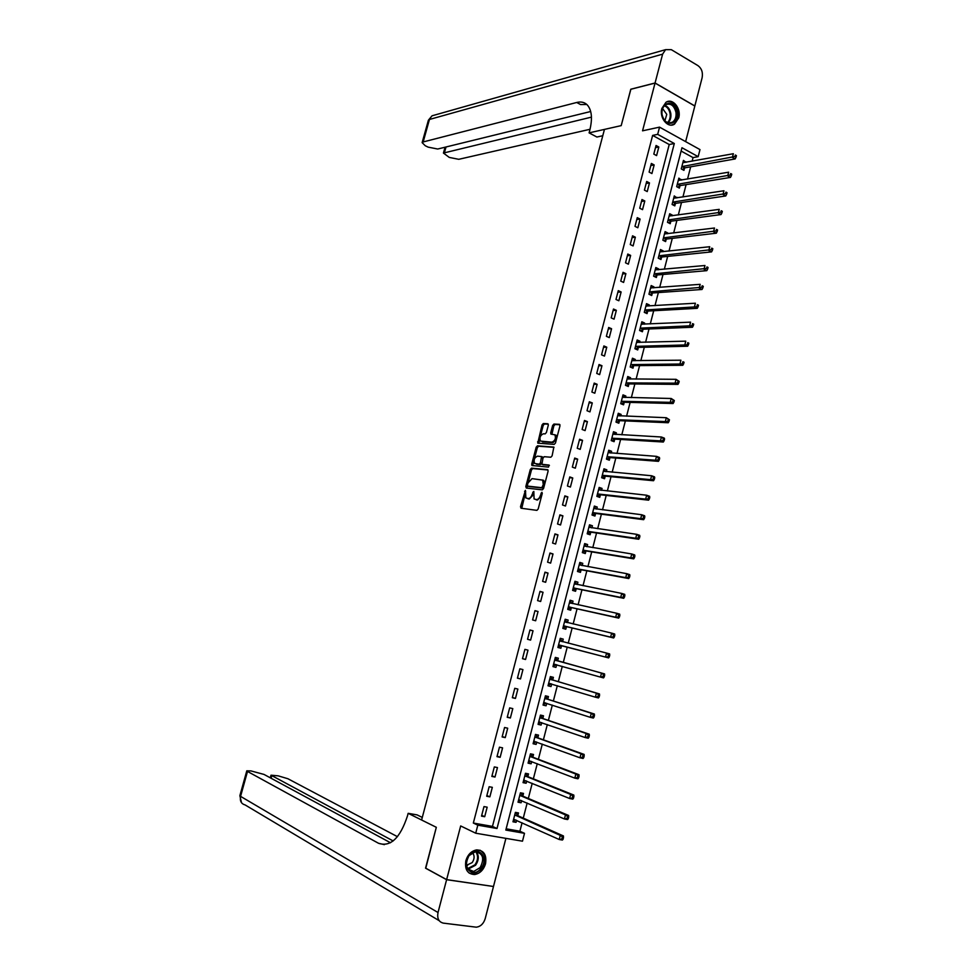 <?xml version="1.0" encoding="UTF-8"?>
<svg xmlns="http://www.w3.org/2000/svg" width="976" height="976" viewBox="0 0 976 976"><rect width="100%" height="100%" fill="white"/><g stroke="black" fill="none" stroke-linecap="round" stroke-linejoin="round"><path stroke-width="1.46" d="M525.43 490.355L520.513 506.654L521.001 508.215L536.898 510.363L538.179 509.008L542.278 493.38L541.912 492.282L540.484 495.247C539.569 498.077 538.203 499.529 536.385 499.59L534.079 498.956L533.823 491.416L532.188 494.259C531.273 497.065 529.931 498.504 528.15 498.565L525.881 497.955L525.43 490.355M661.874 108.409C659.044 117.779 667.926 128.698 674.526 124.111L678.71 117.937C681.541 108.592 672.647 97.588 665.974 102.309L661.874 108.409M465.869 860.649C464.564 869.433 467.455 874.069 474.568 874.545C479.899 873.593 483.559 869.994 485.536 863.736C486.841 854.891 483.876 850.267 476.654 849.889C471.42 850.901 467.833 854.488 465.869 860.649M548.305 425.243L547.78 423.755L543.303 423.535L542.046 424.926L537.776 443.153L554.185 444.397L555.478 443.006L559.98 425.829L559.455 424.328L553.929 424.06L552.648 425.451L550.732 432.746L550.915 434.1L554.88 434.808C556.113 438.261 555.124 440.713 551.94 442.177L540.472 441.079C539.277 437.687 540.24 435.259 543.364 433.783L545.12 433.881L546.389 432.502L548.305 425.243M657.678 134.346L659.556 127.136L699.987 149.596L698.169 156.66L681.968 147.73L505.824 830.064L524.502 833.321L522.489 841.19L475.727 833.211L477.813 825.159L497.004 828.514L674.306 143.509L657.678 134.346L652.627 135.408L473.336 823.049L477.813 825.159M630.862 89.267L621.2 125.623L630.764 89.292L655.042 83.07L642.55 130.821L659.556 127.136M602.765 135.737L596.897 137.03L589.089 132.87L621.2 125.623L604.449 129.405L421.608 820.011L436.321 827.306L408.151 813.325L407.431 816.021C400.099 838.201 390.461 847.278 378.517 843.276L247.514 771.455L240.572 796.367L438.017 912.511L446.605 879.693L493.258 886.464M475.727 833.211L460.672 825.952L446.63 879.62L425.573 868.091L436.321 827.306L425.768 868.201M531.554 468.151L530.297 469.505L525.82 486.499L526.308 488.049L542.278 489.867L543.559 488.5L548.097 471.201L547.573 469.651L531.554 468.151L532.737 468.565L531.481 469.92L528.223 482.278M531.725 464.112L536.19 447.179L537.447 445.8L553.856 447.093L552.111 455.841L550.83 457.232L544.254 456.695L542.985 458.073L541.9 464.308L549.049 465.064L548.512 467.114L531.908 465.491L531.725 464.112L532.896 464.527L537.361 447.606L536.19 447.179M685.64 141.63L694.827 106.03L655.042 83.07M446.63 879.62L493.49 886.489L505.91 838.36M473.336 823.049L492.465 826.404L669.219 144.521L652.627 135.408M484.694 816.717L487.17 807.176L483.986 806.591L481.51 816.143L484.694 816.717L481.717 815.338M489.854 796.855L492.331 787.339L489.159 786.729L486.682 796.257L489.854 796.855L486.865 795.55M495.003 777.055L497.467 767.563L494.32 766.929L491.843 776.42L495.003 777.055L492.002 775.81M500.139 757.315L502.591 747.86L499.456 747.177L496.991 756.656L500.139 757.315L497.126 756.132M505.251 737.624L507.703 728.206L504.58 727.498L502.115 736.941L505.251 737.624L502.225 736.514M510.363 718.007L512.803 708.613L509.679 707.881L507.227 717.287L510.363 718.007L507.325 716.945M515.45 698.438L517.878 689.068L514.767 688.312L512.327 697.694L515.45 698.438L512.4 697.45M520.513 678.942L522.941 669.597L519.854 668.804L517.414 678.161L520.513 678.942L517.451 678.003M525.576 659.495L527.992 650.175L524.905 649.357L522.477 658.69L525.576 659.495L522.502 658.617M530.615 640.11L533.03 630.813L529.956 629.971L527.54 639.28L530.615 640.11M535.641 620.773L538.044 611.513L534.982 610.647L532.579 619.919L535.641 620.773M540.655 601.497L543.046 592.273L540.009 591.371L537.593 600.618L540.655 601.497M545.645 582.282L548.036 573.083L544.998 572.156L542.607 581.379L545.645 582.282M550.623 563.128L553.014 553.953L549.988 553.002L547.597 562.188L550.623 563.128M555.6 544.022L557.967 534.872L554.966 533.896L552.575 543.059L555.6 544.022M560.541 524.978L562.92 515.865L559.919 514.852L557.54 523.99L560.541 524.978M565.482 505.995L567.849 496.894L564.86 495.869L562.493 504.97L565.482 505.995M570.411 487.061L572.766 477.996L569.789 476.935L567.422 486.011L570.411 487.061M575.315 468.187L577.67 459.147L574.705 458.061L572.339 467.114L575.315 468.187M580.208 449.363L582.55 440.347L579.598 439.237L577.243 448.265L580.208 449.363M585.088 430.599L587.418 421.608L584.478 420.473L582.135 429.477L585.088 430.599M589.955 411.884L592.286 402.929L589.345 401.758L587.015 410.737L589.955 411.884M594.799 393.23L597.129 384.3L594.201 383.104L591.883 392.059L594.799 393.23M599.642 374.638L601.96 365.719L599.044 364.512L596.726 373.43L599.642 374.638M604.461 356.081L606.767 347.2L603.876 345.955L601.558 354.861L604.461 356.081M609.268 337.598L611.574 328.741L608.682 327.472L606.377 336.342L609.268 337.598M614.063 319.152L616.356 310.319L613.489 309.026L611.183 317.871L614.063 319.152M618.845 300.767L621.126 291.97L618.272 290.653L615.978 299.461L618.845 300.767M623.603 282.442L625.897 273.658L623.042 272.316L620.748 281.112L623.603 282.442M628.361 264.167L630.642 255.407L627.8 254.041L625.518 262.812L628.361 264.167M633.095 245.94L635.364 237.205L632.546 235.814L630.264 244.561L633.095 245.94M637.828 227.762L640.085 219.063L637.267 217.648L634.998 226.359L637.828 227.762M642.537 209.645L644.794 200.971L641.988 199.531L639.719 208.217L642.537 209.645M647.234 191.577L649.479 182.927L646.685 181.463L644.428 190.125L647.234 191.577M651.919 173.557L654.164 164.932L651.37 163.443L649.125 172.081L651.919 173.557M656.592 155.599L658.824 146.998L656.055 145.485L653.81 154.098L656.592 155.599M506.154 828.807L519.903 831.223L522.062 822.805M523.27 818.12L527.15 803.041M528.321 798.453L532.213 783.338M533.36 778.848L537.264 763.696M538.386 759.304L542.29 744.115M543.4 739.82L547.316 724.582M548.39 720.386L552.318 705.111M553.368 701.012L557.308 685.701M558.333 681.699L562.286 666.352M563.286 662.448L567.239 647.076M568.227 643.208L572.156 627.922M573.168 623.981L577.072 608.829M578.097 604.803L581.964 589.785M583.014 585.698L586.844 570.801M587.918 566.641L591.712 551.867M592.798 547.634L596.556 532.994M597.666 528.687L601.399 514.181M602.521 509.801L606.218 495.418M607.365 490.965L611.025 476.703M612.184 472.189L615.819 458.049M617.003 453.474L620.602 439.456M621.797 434.808L625.372 420.9M626.58 416.191L630.13 402.417M631.35 397.635L634.864 383.971M636.108 379.127L639.585 365.585M640.854 360.669L644.306 347.261M645.587 342.271L649.003 328.985M650.297 323.934L653.688 310.758M654.994 305.634L658.361 292.58M659.691 287.408L663.009 274.463M664.363 269.217L667.657 256.383M669.024 251.088L672.293 238.376M673.672 233.008L676.905 220.405M678.308 214.976L681.516 202.496M682.919 196.993L686.104 184.623M687.531 179.072L690.679 166.811M692.13 161.199L693.045 157.612L681.102 151.048M517.829 815.485L518.488 812.947L515.389 812.374L512.973 821.792L516.06 822.341L516.572 820.34M522.868 795.94L523.514 793.403L520.44 792.805L518.024 802.187L521.099 802.772L521.635 800.686M527.882 776.445L528.528 773.907L525.466 773.285L523.051 782.642L526.125 783.252L526.686 781.105M532.884 757.01L533.53 754.485L530.48 753.826L528.077 763.159L531.139 763.805L531.713 761.561M537.874 737.636L538.52 735.111L535.482 734.428L533.091 743.736L536.129 744.407L536.727 742.089M542.851 718.312L543.498 715.798L540.472 715.091L538.081 724.363L541.107 725.058L541.729 722.667M547.817 699.048L548.451 696.547L545.438 695.803L543.059 705.062L546.072 705.782L546.719 703.306M552.758 679.845L553.404 677.344L550.391 676.588L548.012 685.799L551.025 686.555L551.672 684.054M557.686 660.691L558.333 658.202L555.332 657.409L552.965 666.608L555.966 667.389L556.601 664.9M562.603 641.598L563.237 639.121L560.261 638.304L557.894 647.466L560.883 648.271L561.529 645.795M567.507 622.566L568.142 620.089L565.177 619.248L562.823 628.385L565.799 629.215L566.434 626.738M572.4 603.558L573.034 601.118L570.069 600.24L567.727 609.353L570.692 610.22L571.326 607.743M577.292 584.551L577.902 582.196L574.949 581.293L572.607 590.382L575.559 591.273L576.194 588.809M582.172 565.592L582.757 563.335L579.829 562.408L577.487 571.472L580.427 572.375L581.062 569.923M587.04 546.706L587.601 544.523L584.673 543.571L582.355 552.611L585.283 553.551L585.905 551.098M591.895 527.857L592.432 525.771L589.516 524.795L587.198 533.799L590.114 534.763L590.748 532.323M596.726 509.069L597.251 507.069L594.347 506.068L592.029 515.047L594.933 516.048L595.567 513.608M601.558 490.342L602.046 488.427L599.154 487.402L596.848 496.357L599.74 497.37L600.374 494.942M606.364 471.664L606.828 469.834L603.961 468.785L601.655 477.715L604.534 478.752L605.157 476.337M611.159 453.047L611.61 451.302L608.743 450.229L606.45 459.123L609.317 460.196L609.939 457.781M615.941 434.479L616.368 432.819L613.514 431.721L611.22 440.591L614.087 441.689L614.697 439.285M620.712 415.959L621.114 414.397L618.272 413.263L615.99 422.108L618.833 423.23L619.455 420.839M625.457 397.5L625.848 396.024L623.005 394.865L620.736 403.686L623.579 404.833L624.189 402.441M630.203 379.091L630.557 377.7L627.739 376.516L625.47 385.313L628.3 386.484L628.91 384.105M634.925 360.742L635.266 359.424L632.448 358.216L630.191 367L633.009 368.184L633.619 365.817M639.634 342.442L639.951 341.21L637.157 339.977L634.9 348.725L637.706 349.945L638.316 347.578M644.343 324.191L644.636 323.044L641.842 321.787L639.597 330.51L642.391 331.755L643.001 329.4M649.028 306L649.296 304.927L646.515 303.658L644.282 312.357L647.064 313.625L647.674 311.259M653.7 287.859L653.944 286.871L651.175 285.565L648.942 294.24L651.724 295.533L652.322 293.178M658.349 269.766L658.58 268.864L655.823 267.534L653.603 276.184L656.36 277.501L656.97 275.159M662.997 251.723L663.216 250.905L660.459 249.551L658.239 258.176L660.996 259.518L661.594 257.176M667.633 233.74L667.816 232.996L665.083 231.617L662.863 240.218L665.608 241.584L666.205 239.254M672.244 215.806L672.415 215.147L669.695 213.744L667.486 222.321L670.219 223.711L670.817 221.381M676.856 197.921L674.282 195.92L672.086 204.472L674.806 205.875L675.404 203.557M681.443 180.084L678.869 178.132L676.673 186.66L679.381 188.1L679.979 185.794M686.03 162.309L683.444 160.406L681.248 168.909L683.944 170.373L684.542 168.067M693.045 157.612L698.169 156.66M519.903 831.223L524.502 833.321M492.465 826.404L497.004 828.514M669.219 144.521L674.306 143.509M516.06 822.341L513.156 821.036M521.099 802.772L518.195 801.516M526.125 783.252L523.209 782.069M531.139 763.805L528.211 762.671M536.129 744.407L533.189 743.334M541.107 725.058L538.166 724.046M546.072 705.782L543.12 704.818M551.025 686.555L548.061 685.652M555.966 667.389L552.989 666.535M563.237 639.121L560.248 638.353M568.142 620.089L565.141 619.382M573.034 601.118L570.021 600.46M577.902 582.196L574.876 581.598M582.757 563.335L579.72 562.786M587.601 544.523L584.563 544.035M592.432 525.771L589.382 525.344M597.251 507.069L594.189 506.69M602.046 488.427L598.971 488.098M606.828 469.834L603.754 469.566M611.61 451.302L608.512 451.083M616.368 432.819L613.27 432.661M621.114 414.397L618.003 414.275M625.848 396.024L622.725 395.951M630.557 377.7L627.434 377.688M635.266 359.424L632.131 359.461M639.951 341.21L636.816 341.295M644.636 323.044L641.488 323.19M649.296 304.927L646.136 305.122M653.944 286.871L650.785 287.115M658.58 268.864L655.408 269.156M663.216 250.905L660.02 251.247M667.816 232.996L664.632 233.386M672.415 215.147L669.219 215.586M677.002 197.335L673.794 197.823M681.577 179.584L678.357 180.121M686.14 161.882L682.907 162.467M533.03 630.813L529.944 630.032M538.044 611.513L534.946 610.793M543.046 592.273L539.948 591.602M548.036 573.083L544.925 572.473M553.014 553.953L549.891 553.404M557.967 534.872L554.832 534.384M562.92 515.865L559.773 515.426M567.849 496.894L564.689 496.528M572.766 477.996L569.594 477.679M577.67 459.147L574.486 458.891M582.55 440.347L579.366 440.152M587.418 421.608L584.221 421.461M592.286 402.929L589.077 402.844M597.129 384.3L593.908 384.263M601.96 365.719L598.727 365.744M606.767 347.2L603.534 347.285M611.574 328.741L608.316 328.875M616.356 310.319L613.099 310.514M621.126 291.97L617.869 292.202M625.897 273.658L622.615 273.951M630.642 255.407L627.348 255.761M635.364 237.205L632.07 237.607M640.085 219.063L636.779 219.515M644.794 200.971L641.476 201.471M649.479 182.927L646.161 183.488M654.164 164.932L650.833 165.554M658.824 146.998L655.482 147.657M533.323 494.856L529.334 498.968L528.016 498.809M541.656 495.771L537.581 499.993L536.239 499.834M525.1 494.112L521.782 508.325M548.048 470.005L532.737 468.565M527.406 485.365L527.064 488.134M527.467 485.048L527.809 486.133L541.814 487.695L543.278 484.621L542.644 480.107L532.042 478.63L528.016 482.961L527.467 485.048M528.846 486.487L527.809 486.133M543.9 487.207L543.01 488.11L528.992 486.536M544.498 484.913L543.827 480.521L542.815 480.046M554.014 447.337L538.618 446.227L537.361 447.606M543.156 464.796L549.427 465.418M537.52 456.146C534.384 457.598 533.433 460.038 534.653 463.478L539.191 464.186L540.46 462.819L541.546 456.597L537.52 456.146M540.46 462.819L541.643 463.246L540.375 464.613L536.678 464.283M542.973 458.122L541.473 456.536M532.896 464.527L532.933 465.698M556.527 438.98L553.124 442.604L542.522 441.896M556.588 438.773L556.064 435.247L554.954 434.832M559.968 424.743L555.1 424.499L553.819 425.902L551.916 434.283M539.862 438.102L538.789 443.336M548.292 424.17L544.474 423.974L543.217 425.365L540.192 436.858M513.339 820.34L515.779 819.986M513.62 819.23L559.236 839.506L560.285 835.395L563.445 835.956L518.232 815.887L515.718 812.593M562.213 837.371L561.798 839.018L563.067 839.238L563.481 837.591L560.285 835.395L514.742 814.923M563.067 839.238L562.396 840.055L559.236 839.506L561.798 839.018M563.445 835.956L563.481 837.591M518.366 800.82L520.964 800.405M518.671 799.637L564.445 818.974L565.482 814.887L568.63 815.472L523.27 796.318L520.745 793.098M567.422 816.839L567.007 818.486L568.276 818.718L568.691 817.071L565.482 814.887L519.781 795.342M568.276 818.718L567.593 819.559L564.445 818.974L567.007 818.486M568.63 815.472L568.691 817.071M523.392 781.361L526.125 780.873M523.709 780.105L569.642 798.514L570.679 794.44L573.815 795.062L528.297 776.823L525.759 773.663M572.619 796.379L572.204 798.014L573.461 798.258L573.876 796.623L570.679 794.44L524.82 775.822M573.461 798.258L572.778 799.137L569.642 798.514L572.204 798.014M573.815 795.062L573.876 796.623M528.394 761.951L531.286 761.402M528.736 760.633L574.815 778.128L575.852 774.053L578.975 774.7L533.299 757.376L530.749 754.289M577.792 775.969L577.377 777.604L578.634 777.86L579.049 776.237L575.852 774.053L529.834 756.363M578.634 777.86L577.938 778.775L574.815 778.128L577.377 777.604M578.975 774.7L579.049 776.237M533.372 742.602L536.422 741.98M533.738 741.211L579.976 757.791L581.013 753.74L584.124 754.411L538.288 737.99L535.726 734.965M582.953 755.631L582.538 757.254L583.782 757.522L584.197 755.9L581.013 753.74L534.836 736.953M583.782 757.522L583.087 758.474L579.976 757.791L582.538 757.254M584.124 754.411L584.197 755.9M481.022 868.286C472.835 879.583 460.147 866.054 469.041 855.354C477.349 844.118 489.781 857.709 481.022 868.286M469.041 855.61C464.503 864.59 466.04 869.884 473.689 871.495L480.131 867.591C484.669 858.563 483.071 853.292 475.361 851.755L469.041 855.61M466.455 865.322L472.189 862.601C474.629 858.868 474.726 855.562 472.494 852.67M469.127 873.069L473.872 874.093L481.9 869.238C486.841 860.905 486.219 854.561 480.021 850.194M661.972 114.534C659.666 101.358 675.514 99.052 677.039 112.216C679.357 125.245 663.607 127.783 661.972 114.534M675.99 112.423C674.135 105.42 670.658 102.87 665.559 104.774C662.741 106.823 661.569 110.081 662.033 114.558C663.9 121.524 667.364 124.074 672.415 122.22C675.258 120.182 676.453 116.913 675.99 112.423M664.912 120.768L666.767 114.363L662.619 108.568M671.427 125.087L673.696 124.208C677.246 121.683 678.735 117.632 678.149 112.057C676.417 104.566 672.708 101.138 667.047 101.748M408.151 813.325L417.13 814.899L422.291 817.437M393.157 840.946L271.011 775.188L278.197 775.847L287.932 778.75L397.452 836.676M438.017 912.511C436.967 918.416 438.736 921.954 443.311 923.125L476.337 927.188C480.607 926.566 483.559 923.735 485.194 918.672L493.466 886.574M446.605 879.693L425.548 868.176M390.498 842.752L264.02 774.432L250.978 770.918L246.794 770.82L247.514 771.455M384.385 844.643L378.517 843.276M589.089 132.87L589.736 130.442C592.615 118.706 591.834 110.239 587.369 105.03C584.636 102.248 581.086 101.394 576.718 102.48L423.181 141.947L422.132 142.642L425.268 145.741L428.122 147.132L437.699 149.023L590.687 111.508M655.067 82.997L694.839 105.957L702.134 77.677C703.049 72.444 701.671 68.442 697.986 65.648L671.317 49.666L665.559 49.666L662.606 54.168L655.067 82.997L630.789 89.219M591.444 117.132L443.433 153.061L449.265 157.417L458.769 159.308L590.029 129.283M586.783 104.469L580.549 104.554L576.718 102.48M538.349 723.314L541.546 722.606M538.728 721.85L585.124 737.527L586.149 733.476L589.248 734.196L543.266 718.653L540.692 715.701M588.101 735.355L587.686 736.978L588.931 737.258L589.333 735.636L586.149 733.476L539.826 717.604M588.931 737.258L588.223 738.234L585.124 737.527L587.686 736.978M589.248 734.196L589.333 735.636M543.303 704.074L546.658 703.293M543.705 702.549L590.26 717.323L591.285 713.285L594.36 714.029L548.231 699.389L545.645 696.486M593.225 715.14L592.822 716.75L594.055 717.055L594.457 715.432L591.285 713.285L544.791 698.316M594.055 717.055L593.347 718.055L590.26 717.323L592.822 716.75M594.36 714.029L594.457 715.432M548.256 684.908L551.757 684.03M548.658 683.298L595.372 697.181L596.397 693.155L599.459 693.924L553.172 680.174L550.586 677.344M598.337 694.985L597.934 696.596L599.166 696.913L599.569 695.302L596.397 693.155L549.756 679.076M599.166 696.913L598.447 697.938L595.372 697.181L597.934 696.596M599.459 693.924L599.569 695.302M553.172 665.778L556.857 664.827M553.612 664.107L600.472 677.1L601.484 673.086L604.547 673.891L558.113 661.008L555.503 658.239M603.436 674.904L603.034 676.502L604.254 676.832L604.656 675.221L601.484 673.086L554.697 659.898M604.254 676.832L603.534 677.893L600.472 677.1L603.034 676.502M604.547 673.891L604.656 675.221M558.455 646.82L562.042 645.722L608.597 657.897L605.547 657.08L606.572 653.078L559.626 640.781M560.053 639.109L562.701 641.708L559.724 640.89M559.785 640.951L562.701 641.708M558.54 644.977L605.547 657.08L609.329 656.811L609.732 655.201L608.512 654.872L608.109 656.47M608.512 654.872L606.572 653.078L609.61 653.908L609.732 655.201M609.329 656.811L608.597 657.897M562.993 627.727L566.958 626.665L613.648 637.975L610.622 637.121L611.635 633.131L564.531 621.724M564.945 620.126L567.581 622.639M563.457 625.909L610.622 637.121L614.392 636.852L614.795 635.254L613.587 634.912L613.172 636.498M613.587 634.912L611.635 633.131L614.66 633.997L614.795 635.254M614.392 636.852L613.648 637.975M568.227 608.865L571.851 607.67L618.686 618.113L615.673 617.222L616.673 613.245L569.435 602.717M569.825 601.192L572.363 603.546M568.361 606.877L615.673 617.222L619.443 616.954L619.845 615.356L618.638 615.002L618.223 616.6M618.638 615.002L616.673 613.245L619.699 614.136L619.845 615.356M619.443 616.954L618.686 618.113M573.095 589.968L576.718 588.723L623.713 598.3L620.712 597.385L621.712 593.432L574.315 583.758M574.693 582.318L577.133 584.514M573.254 587.918L620.712 597.385L624.469 597.117L624.872 595.531L623.664 595.165L623.261 596.751M623.664 595.165L621.712 593.432L624.713 594.347L624.872 595.531M624.469 597.117L623.713 598.3M577.597 571.058L581.586 569.825L628.727 578.561L625.726 577.609L626.726 573.668L579.195 564.86M579.549 563.494L581.879 565.543M578.121 569.008L625.726 577.609L629.483 577.341L629.886 575.755L628.69 575.376L628.288 576.962M628.69 575.376L626.726 573.668L629.727 574.62L629.886 575.755M629.483 577.341L628.727 578.561M582.428 552.282L586.442 550.989L633.717 558.87L630.728 557.894L631.728 553.965L584.051 546.023M584.38 544.73L586.613 546.633M582.977 550.159L630.728 557.894L634.485 557.625L634.888 556.052L633.692 555.661L633.29 557.235M633.692 555.661L631.728 553.965L634.717 554.941L634.888 556.052M634.485 557.625L633.717 558.87M587.259 533.555L591.273 532.213L638.694 539.252L635.718 538.24L636.718 534.323L588.894 527.235M589.199 526.015L591.334 527.784M587.833 531.359L635.718 538.24L639.463 537.971L639.866 536.397L638.67 535.995L638.28 537.569M638.67 535.995L636.718 534.323L639.683 535.324L639.866 536.397M639.463 537.971L638.694 539.252M592.066 514.889L596.092 513.486L643.66 519.683L640.695 518.646L641.683 514.742L593.713 508.508M594.006 507.361L596.043 508.984M592.652 512.62L640.695 518.646L644.441 518.378L644.831 516.816L643.648 516.402L643.257 517.963M643.648 516.402L641.683 514.742L644.648 515.779L644.831 516.816M644.441 518.378L643.66 519.683M596.873 496.272L600.899 494.82L648.601 500.176L645.661 499.114L646.649 495.222L598.532 489.83M598.8 488.756L600.728 490.257M597.471 493.929L645.661 499.114L649.394 498.846L649.784 497.284L648.601 496.857L648.21 498.419M648.601 496.857L646.649 495.222L649.589 496.284L649.784 497.284M649.394 498.846L648.601 500.176M601.667 477.715L605.693 476.203L653.542 480.729L650.602 479.643L651.59 475.751L603.327 471.201M603.583 470.212L605.401 471.579M602.277 475.288L650.602 479.643L654.335 479.362L654.725 477.813L653.554 477.374L653.151 478.935M653.554 477.374L651.59 475.751L654.518 476.849L654.725 477.813M654.335 479.362L653.542 480.729M606.743 459.232L610.476 457.634L658.458 461.343L655.53 460.233L656.506 456.353L608.121 452.632M608.353 451.717L610.061 452.962M607.072 456.707L655.53 460.233L659.251 459.952L659.642 458.403L658.471 457.951L658.08 459.501M658.471 457.951L656.506 456.353L659.434 457.476L659.642 458.403M659.251 459.952L658.458 461.343M613.111 433.283L614.709 434.405M611.623 440.749L615.234 439.127L663.351 442.018L660.447 440.871L661.423 437.004L612.891 434.125M611.842 438.187L660.447 440.871L664.168 440.591L664.558 439.041L663.387 438.59L662.997 440.139M663.387 438.59L661.423 437.004L664.339 438.151L664.558 439.041M664.168 440.591L663.351 442.018M617.845 414.898L619.345 415.91M616.454 422.291L619.992 420.68L668.243 422.742L665.339 421.571L666.315 417.716L617.649 415.666M616.6 419.717L665.339 421.571L669.06 421.29L669.451 419.753L668.292 419.29L667.901 420.827M668.292 419.29L666.315 417.716L669.451 419.753M669.06 421.29L668.243 422.742M622.566 396.561L623.957 397.464M621.261 403.905L624.725 402.271L673.111 403.527L670.231 402.332L671.207 398.489L622.395 397.256M621.346 401.295L670.231 402.332L673.94 402.051L674.331 400.514L673.172 400.038L672.781 401.575M673.172 400.038L671.207 398.489L674.331 400.514M673.94 402.051L673.111 403.527M627.287 378.273L628.556 379.091M626.055 385.557L629.447 383.922L677.978 384.373L675.099 383.153L676.063 379.322L627.129 378.895M626.08 382.921L675.099 383.153L678.796 382.873L679.186 381.335L678.039 380.847L677.649 382.385M678.039 380.847L676.063 379.322L679.186 381.335M678.796 382.873L677.978 384.373M631.984 360.046L633.143 360.766M630.838 367.269L634.156 365.634L682.822 365.28L679.955 364.024L680.919 360.205L631.838 360.595M630.801 364.609L679.955 364.024L683.651 363.743L684.042 362.218L682.895 361.718L682.505 363.243M682.895 361.718L684.042 362.218M683.651 363.743L682.822 365.28M636.669 341.868L637.718 342.491M635.596 349.03L638.853 347.383L687.653 346.236L684.798 344.967L685.762 341.161L636.547 342.344M635.51 346.358L684.798 344.967L688.483 344.687L688.873 343.162L687.726 342.649L687.348 344.174M687.726 342.649L688.873 343.162M688.483 344.687L687.653 346.236M641.342 323.739L642.281 324.288M640.341 330.84L643.538 329.193L692.46 327.253L689.617 325.947L690.581 322.153L641.232 324.154M640.207 328.143L693.302 325.667L693.692 324.154L692.557 323.629L692.167 325.154M692.557 323.629L693.692 324.154M693.302 325.667L692.46 327.253M646.002 305.671L646.832 306.135M645.063 312.71L648.21 311.051L697.267 308.331L694.436 307.001L695.388 303.219L645.905 306.013M644.88 309.99L698.108 306.72L698.499 305.207L697.364 304.671L696.974 306.183M697.364 304.671L698.499 305.207M698.108 306.72L697.267 308.331M650.638 287.652L651.358 288.03M649.784 294.63L652.871 292.971L702.049 289.469L699.231 288.103L700.182 284.333L650.577 287.92M649.552 291.885L701.781 287.273L702.903 287.822L703.281 286.31L702.159 285.773L701.781 287.273M702.159 285.773L703.281 286.31M702.903 287.822L702.049 289.469M654.469 276.598L657.507 274.939L706.819 270.657L704.013 269.266L704.965 265.509L655.225 269.876M654.201 273.841L706.563 268.424L707.685 268.986L708.064 267.485L706.941 266.924L706.563 268.424M706.941 266.924L708.064 267.485M707.685 268.986L706.819 270.657M659.154 258.628L662.143 256.956L711.577 251.893L708.783 250.49L709.735 246.733L659.861 251.893M658.837 255.834L711.321 249.636L712.443 250.198L712.822 248.697L711.711 248.136L711.321 249.636M711.711 248.136L712.822 248.697M712.443 250.198L711.577 251.893M663.814 240.694L666.754 239.022L716.323 233.191L713.529 231.763L714.481 228.018L664.485 233.947M663.473 237.888L716.079 230.897L717.189 231.471L717.58 229.982L716.457 229.397L716.079 230.897M716.457 229.397L717.58 229.982M717.189 231.471L716.323 233.191M668.462 222.821L671.366 221.137L721.044 214.549L718.275 213.085L719.214 209.364L669.097 216.062M668.084 219.99L720.825 212.219L721.935 212.805L722.313 211.316L721.203 210.731L720.825 212.219M721.203 210.731L722.313 211.316M721.935 212.805L721.044 214.549M673.098 204.997L675.953 203.313L725.766 195.956L722.996 194.468L723.948 190.759L673.696 198.238M672.684 202.142L725.546 193.59L726.656 194.187L727.022 192.699L725.924 192.101L725.546 193.59M725.924 192.101L727.022 192.699M726.656 194.187L725.766 195.956M677.722 187.221L680.528 185.538L730.463 177.425L727.706 175.912L728.657 172.203L678.271 180.45M677.271 184.354L730.255 175.021L731.353 175.631L731.732 174.143L730.634 173.533L730.255 175.021M730.634 173.533L731.732 174.143M731.353 175.631L730.463 177.425M682.322 169.495L685.091 167.799L735.148 158.942L732.415 157.404L733.342 153.72L682.846 162.711M681.846 166.603L734.952 156.502L736.05 157.124L736.429 155.648L735.331 155.025L734.952 156.502M735.331 155.025L736.429 155.648M736.05 157.124L735.148 158.942M525.71 491.697L524.563 491.294M542.205 493.636L541.021 493.234M533.896 492.66L532.725 492.258M529.334 498.968L528.15 498.565M533.372 494.661L532.188 494.259M537.581 499.993L536.385 499.59M541.68 495.662L540.484 495.247M521.696 507.044L520.513 506.654M527.003 486.902L525.82 486.499M531.481 469.92L530.297 469.505M543.01 488.11L541.814 487.695M543.913 487.158L542.717 486.743M544.462 485.035L543.278 484.621M538.618 446.227L537.447 445.8M543.4 464.881L542.217 464.454M540.375 464.613L539.191 464.186M542.9 458.391L541.729 457.964M553.124 442.604L551.94 442.177M551.904 433.185L550.732 432.746M553.819 425.902L552.648 425.451M555.1 424.499L553.929 424.06M538.776 442.238L537.605 441.799M543.217 425.365L542.046 424.926M544.474 423.974L543.303 423.535M518.232 815.887L515.145 815.326M517.927 815.619L514.828 815.058M523.27 796.318L520.196 795.733M522.953 796.062L519.879 795.477M524.454 780.202L523.844 780.068M528.297 776.823L525.222 776.201M527.979 776.567L524.917 775.944M529.578 760.743L528.87 760.597M533.299 757.376L530.249 756.729M532.981 757.132L529.931 756.485M534.738 741.37L533.872 741.174M538.288 737.99L535.251 737.307M537.971 737.746L534.933 737.075M476.41 851.719C479.131 855.818 478.862 860.32 475.58 865.236L468.102 869.14M467.711 868.591L474.97 864.821C478.155 860.051 478.411 855.684 475.751 851.731M664.754 105.371C667.987 106.543 670 109.275 670.817 113.594C671.268 117.523 670.341 120.585 668.035 122.769M667.462 122.573C669.658 120.451 670.536 117.51 670.097 113.741C669.316 109.605 667.389 106.957 664.302 105.811M439.163 920.661L245.171 804.968C241.243 803.834 239.706 800.967 240.572 796.367L239.889 795.586M271.767 775.835L271.096 778.262M662.606 54.168L429.452 119.462L423.181 141.947M446.02 146.986L444.531 152.354M428.342 120.365L432.026 115.815L434.723 115.046M539.96 722.069L538.862 721.813M543.266 718.653L540.24 717.958M542.949 718.434L539.923 717.726M545.328 702.866L543.839 702.513M548.231 699.389L545.206 698.657M547.914 699.158L544.889 698.426M551.172 683.859L548.805 683.261M553.172 680.174L550.171 679.406M552.855 679.955L549.854 679.198M556.747 664.851L553.746 664.07M558.113 661.008L555.112 660.227M557.784 660.801L554.795 660.02M561.664 645.746L558.675 644.929M562.042 645.722L559.065 644.916M566.568 626.69L563.591 625.86M566.958 626.665L563.982 625.836M567.215 622.554L564.64 621.822M571.46 607.694L568.496 606.828M571.851 607.67L568.886 606.804M571.082 603.266L569.533 602.814M576.34 588.76L573.388 587.869M576.718 588.723L573.766 587.833M575.523 584.197L574.425 583.855M581.196 569.874L578.268 568.959M581.586 569.825L578.646 568.91M586.051 551.037L583.123 550.098M586.442 550.989L583.514 550.049M590.883 532.274L587.967 531.298M591.273 532.213L588.357 531.249M595.702 513.547L592.798 512.559M596.092 513.486L593.188 512.498M600.508 494.881L597.617 493.868M600.899 494.82L598.007 493.795M605.303 476.276L602.424 475.227M605.693 476.203L602.814 475.153M610.085 457.72L607.206 456.646M610.476 457.634L607.597 456.561M614.843 439.212L611.989 438.114M615.234 439.127L612.379 438.029M619.601 420.766L616.747 419.643M619.992 420.68L617.137 419.546M624.335 402.368L621.492 401.221M624.725 402.271L621.883 401.124M629.056 384.032L626.226 382.848M629.447 383.922L626.629 382.751M633.766 365.732L630.947 364.536M634.156 365.634L631.35 364.426M638.463 347.505L635.657 346.273M638.853 347.383L636.047 346.163M643.147 329.315L640.354 328.07M643.538 329.193L640.744 327.948M647.808 311.185L645.026 309.917M648.21 311.051L645.429 309.782M652.468 293.105L649.699 291.812M652.871 292.971L650.089 291.678M657.116 275.073L654.347 273.756M657.507 274.939L654.75 273.622M661.74 257.091L658.983 255.749M662.143 256.956L659.386 255.614M666.352 239.169L663.619 237.802M666.754 239.022L664.022 237.656M670.963 221.296L668.231 219.905M671.366 221.137L668.633 219.746M675.551 203.472L672.83 202.056M675.953 203.313L673.233 201.898M680.126 185.696L677.417 184.257M680.528 185.538L677.82 184.098M684.688 167.97L681.992 166.518M685.091 167.799L682.395 166.347M543.827 480.521L542.644 480.107M542.729 457.024L541.546 456.597M556.064 435.247L554.88 434.808M518.073 815.79L514.986 815.216M523.099 796.221L520.025 795.623M528.114 776.713L525.039 776.091M533.103 757.254L530.053 756.607M538.081 737.868L535.043 737.185M467.626 865.346L466.357 864.687M473.689 871.495L468.077 869.116M668.963 122.976L672.415 122.22M271.011 775.188L270.279 777.823M246.794 770.82L239.864 795.672L241.511 802.711M445.056 147.23L443.433 153.061M665.559 49.666L432.026 115.815L428.391 120.207L422.132 142.642M543.046 718.531L540.021 717.824M548 699.255L544.974 698.523M552.928 680.028L549.927 679.272M557.857 660.874L554.856 660.081M566.483 622.383L564.689 621.871M570.74 603.192L569.569 602.851M575.352 584.16L574.449 583.892"/></g></svg>
